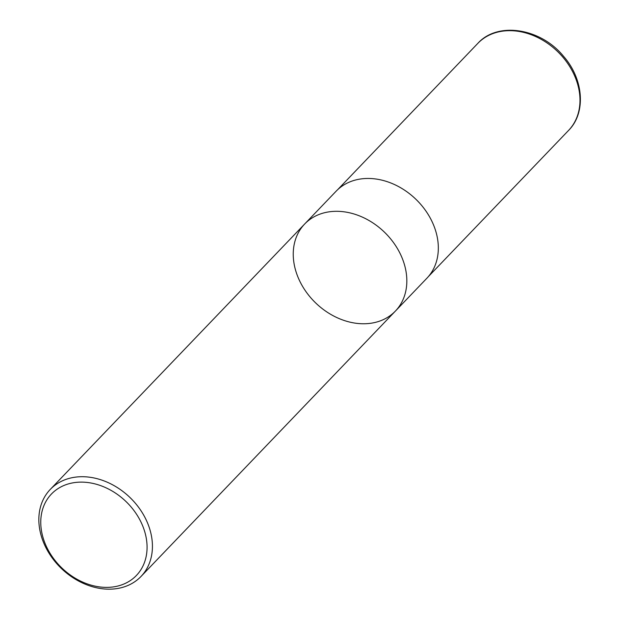 <?xml version="1.0" encoding="UTF-8"?>
<svg xmlns="http://www.w3.org/2000/svg" width="619" height="619" viewBox="0 0 619 619"><rect width="100%" height="100%" fill="white"/><g stroke="black" fill="none" stroke-linecap="round" stroke-linejoin="round"><path stroke-width="0.93" d="M48.708 551.018A58.851 46.185 43.8 0 1 92.293 483.269A58.851 46.185 43.8 0 1 140.745 569.96A58.851 46.185 43.8 0 1 48.708 551.018M47.338 550.33A62.875 49.342 43.8 0 1 50.247 489.443A62.875 49.342 43.8 0 1 143.941 515.565A62.875 49.342 43.8 0 1 141.024 576.451A62.875 49.342 43.8 0 1 47.338 550.33M398.342 250.161A62.875 49.342 -136.2 0 0 304.649 224.032A62.875 49.342 43.8 0 1 398.342 250.161A62.875 49.342 43.8 0 1 395.425 311.048A62.875 49.342 -136.2 0 0 398.342 250.161M429.834 217.3A62.875 49.342 43.8 0 1 426.924 278.194L395.425 311.048A62.875 49.342 43.8 0 1 315.899 303.163A62.875 49.342 43.8 0 1 304.649 224.032L336.148 191.178A62.875 49.342 43.8 0 1 429.834 217.3M477.798 43.4A62.875 49.342 43.8 0 1 557.332 51.284A62.875 49.342 43.8 0 1 568.575 130.416C586.27 112.828 583.694 79.116 563.499 56.244C540.704 28.126 497.575 21.27 477.798 43.4L337.641 189.7M141.024 576.451L395.425 311.048M50.247 489.443L304.649 224.032M428.34 276.631L568.575 130.416"/></g></svg>
